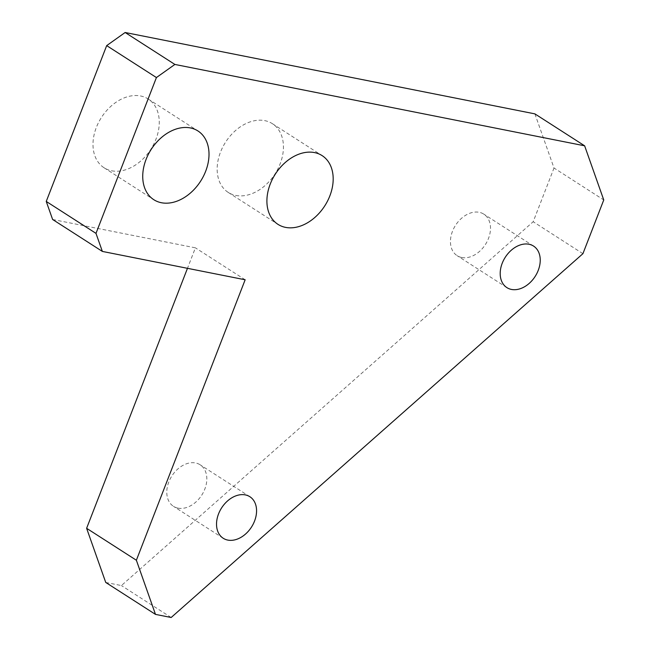 <?xml version="1.0" encoding="UTF-8"?>
<svg xmlns="http://www.w3.org/2000/svg" width="650" height="650" viewBox="0 0 650 650"><rect width="100%" height="100%" fill="white"/><g stroke="black" fill="none" stroke-linecap="round" stroke-linejoin="round"><path stroke-width="0.49" stroke-dasharray="3.25 2.44" d="M111.629 170.779A40.844 29.38 122.7 0 0 153.652 144.389A40.844 29.38 122.7 0 0 148.2 99.011A40.844 29.38 122.7 0 0 101.408 117.512A40.844 29.38 122.7 0 0 104.057 167.757A40.844 29.38 122.7 0 0 111.629 170.779M235.796 195.439A40.844 29.38 122.7 0 0 277.818 169.049A40.844 29.38 122.7 0 0 272.366 123.671A40.844 29.38 122.7 0 0 225.574 142.171A40.844 29.38 122.7 0 0 228.223 192.416A40.844 29.38 122.7 0 0 235.796 195.439M52.618 219.481L195.406 247.837L187.468 268.32M534.893 113.872L554.011 168.009L603.753 199.956M105.739 582.449L121.42 585.561L533.179 221.731L554.011 168.009M461.711 257.498A24.676 17.753 122.7 0 0 487.102 241.548A24.676 17.753 122.7 0 0 483.803 214.134A24.676 17.753 122.7 0 0 455.536 225.306A24.676 17.753 122.7 0 0 457.137 255.669A24.676 17.753 122.7 0 0 461.711 257.498M178.043 508.146A24.676 17.753 122.7 0 0 203.434 492.196A24.676 17.753 122.7 0 0 200.135 464.782A24.676 17.753 122.7 0 0 171.868 475.962A24.676 17.753 122.7 0 0 173.469 506.317A24.676 17.753 122.7 0 0 178.043 508.146M245.156 279.776L195.406 247.837M171.169 617.5L121.42 585.561M582.92 253.679L533.179 221.731M533.553 246.074L483.803 214.134M506.878 287.609L457.137 255.669M249.884 496.73L200.135 464.782M223.21 538.257L173.469 506.317M228.223 192.416L277.973 224.356M272.366 123.671L322.108 155.61M104.057 167.757L153.798 199.696M148.2 99.011L197.941 130.959"/><path stroke-width="0.97" d="M161.371 202.727A40.844 29.38 122.7 0 0 203.393 176.329A40.844 29.38 122.7 0 0 197.941 130.959A40.844 29.38 122.7 0 0 151.149 149.451A40.844 29.38 122.7 0 0 153.798 199.696A40.844 29.38 122.7 0 0 161.371 202.727M285.537 227.378A40.844 29.38 122.7 0 0 327.567 200.988A40.844 29.38 122.7 0 0 322.108 155.61A40.844 29.38 122.7 0 0 275.316 174.111A40.844 29.38 122.7 0 0 277.973 224.356A40.844 29.38 122.7 0 0 285.537 227.378M511.452 289.437A24.676 17.753 122.7 0 0 536.843 273.488A24.676 17.753 122.7 0 0 533.553 246.074A24.676 17.753 122.7 0 0 505.277 257.254A24.676 17.753 122.7 0 0 506.878 287.609A24.676 17.753 122.7 0 0 511.452 289.437M156.423 77.553L95.989 233.374L102.359 251.42L245.156 279.776L136.37 560.243L155.488 614.388L171.169 617.5L582.92 253.679L603.753 199.956L584.634 145.811L174.882 64.439L156.423 77.553L106.681 45.614L46.248 201.435L95.989 233.374M227.784 540.085A24.676 17.753 122.7 0 0 253.175 524.136A24.676 17.753 122.7 0 0 249.884 496.73A24.676 17.753 122.7 0 0 221.609 507.902A24.676 17.753 122.7 0 0 223.21 538.257A24.676 17.753 122.7 0 0 227.784 540.085M102.359 251.42L52.618 219.481L46.248 201.435M106.681 45.614L125.141 32.5L174.882 64.439M584.634 145.811L534.893 113.872L125.141 32.5M155.488 614.388L105.739 582.449L86.621 528.304L136.37 560.243M187.468 268.32L86.621 528.304"/></g></svg>
